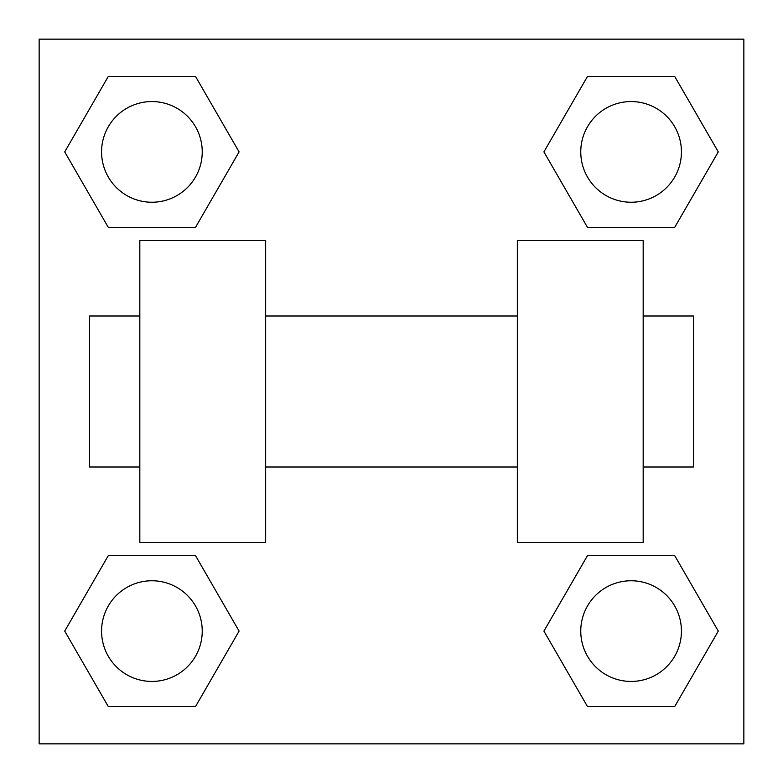 <?xml version="1.0" encoding="UTF-8"?>
<svg xmlns="http://www.w3.org/2000/svg" width="783" height="783" viewBox="0 0 783 783"><rect width="100%" height="100%" fill="white"/><g stroke="black" fill="none" stroke-linecap="round" stroke-linejoin="round"><path stroke-width="1.17" d="M543.911 631.098L587.504 555.597L674.692 555.597L718.285 631.098L674.692 706.599L587.504 706.599L543.911 631.098L587.504 555.597L674.692 555.597L587.504 555.597M674.692 706.599L587.504 706.599L674.692 706.599L718.285 631.098M681.435 631.098A50.337 50.337 0 0 0 605.934 587.504A50.337 50.337 0 0 0 605.934 674.692A50.337 50.337 0 0 0 681.435 631.098M64.715 631.098L108.308 555.597L195.496 555.597L239.089 631.098L195.496 706.599L108.308 706.599L64.715 631.098L108.308 555.597L195.496 555.597L108.308 555.597M195.496 706.599L108.308 706.599L195.496 706.599L239.089 631.098M202.239 631.098A50.337 50.337 0 0 0 126.738 587.504A50.337 50.337 0 0 0 126.738 674.692A50.337 50.337 0 0 0 202.239 631.098M543.911 151.902L587.504 76.401L674.692 76.401L718.285 151.902L674.692 227.403L587.504 227.403L543.911 151.902L587.504 76.401L674.692 76.401L587.504 76.401M674.692 227.403L587.504 227.403L674.692 227.403L718.285 151.902M681.435 151.902A50.337 50.337 0 0 0 605.934 108.308A50.337 50.337 0 0 0 605.934 195.496A50.337 50.337 0 0 0 681.435 151.902M64.715 151.902L108.308 76.401L195.496 76.401L239.089 151.902L195.496 227.403L108.308 227.403L64.715 151.902L108.308 76.401L195.496 76.401L108.308 76.401M195.496 227.403L108.308 227.403L195.496 227.403L239.089 151.902M202.239 151.902A50.337 50.337 0 0 0 126.738 108.308A50.337 50.337 0 0 0 126.738 195.496A50.337 50.337 0 0 0 202.239 151.902M743.85 39.15L743.85 743.85L39.15 743.85L39.15 39.15L743.85 39.15M517.338 240.489L517.338 542.511L643.176 542.511L643.176 240.489L517.338 240.489M265.662 542.511L265.662 240.489L139.824 240.489L139.824 542.511L265.662 542.511M643.176 467.001L693.513 467.001L693.513 315.999L643.176 315.999M139.824 315.999L89.487 315.999L89.487 467.001L139.824 467.001M517.338 315.999L265.662 315.999M517.338 467.001L265.662 467.001"/></g></svg>
